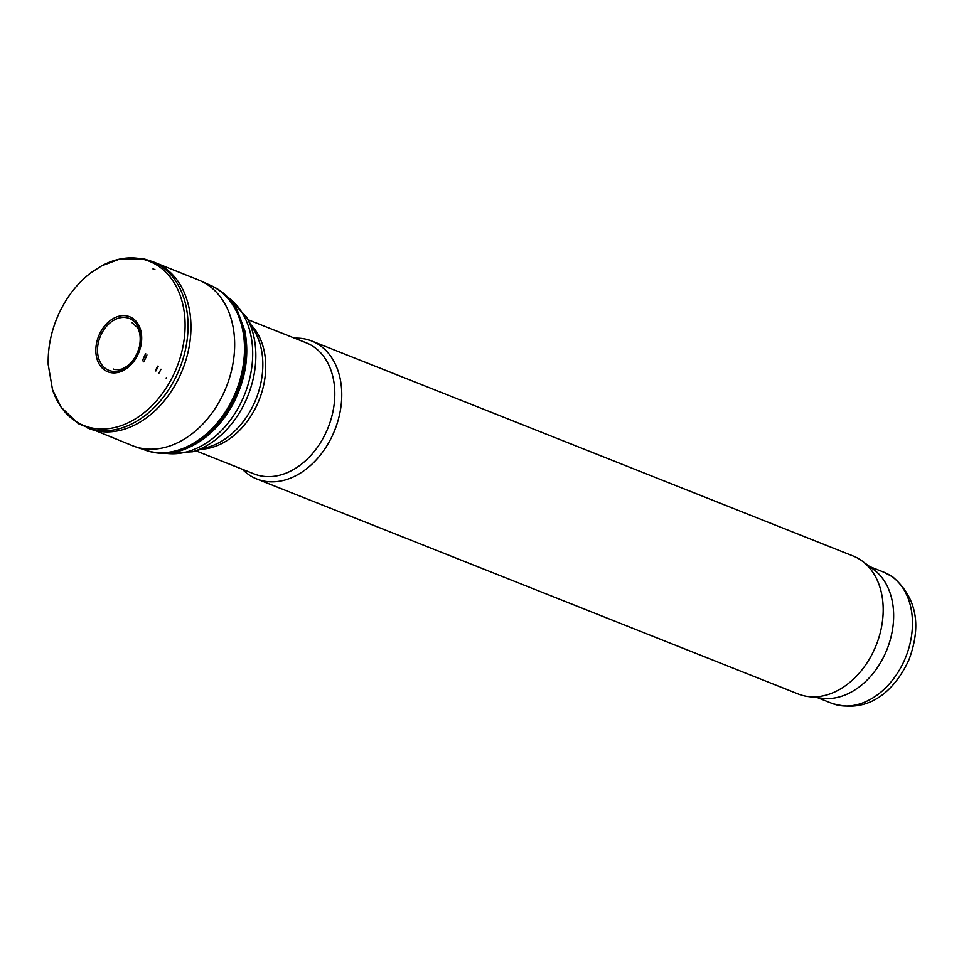 <?xml version="1.0" encoding="UTF-8"?>
<svg xmlns="http://www.w3.org/2000/svg" width="964" height="964" viewBox="0 0 964 964"><rect width="100%" height="100%" fill="white"/><g stroke="black" fill="none" stroke-linecap="round" stroke-linejoin="round"><path stroke-width="1.45" d="M242.446 469.299A74.264 54.37 -68.3 0 0 256.858 479.012L798.3 694.032A74.264 54.37 -68.3 0 0 808.374 696.574L822.569 698.298A70.541 51.646 -68.3 0 0 887.037 649.362A70.541 51.646 -68.3 0 0 873.697 569.543L862.19 561.048A74.264 54.37 -68.3 0 0 861.141 560.301A74.264 54.37 -68.3 0 0 853.116 555.999L311.673 340.979A74.264 54.37 -68.3 0 0 294.526 338.171M808.374 696.574A74.264 54.37 -68.3 0 0 876.24 645.073A74.264 54.37 -68.3 0 0 862.19 561.048M256.858 479.012A74.264 54.37 -68.3 0 0 332.327 435.752A74.264 54.37 -68.3 0 0 319.699 345.281A74.264 54.37 -68.3 0 0 311.673 340.979M195.897 450.815L254.159 473.951A70.541 51.646 -68.3 0 0 325.844 432.848A70.541 51.646 -68.3 0 0 313.854 346.895A70.541 51.646 -68.3 0 0 306.227 342.81L247.965 319.674M88.977 428.546A89.327 65.395 111.7 0 0 176.243 383.094A89.327 65.395 111.7 0 0 177.111 381.479A89.327 65.395 111.7 0 0 154.903 262.521L198.632 280.018A89.194 65.299 111.7 0 1 200.681 280.898A89.194 65.299 111.7 0 1 220.154 400.108A89.194 65.299 111.7 0 1 219.985 400.434A89.194 65.299 111.7 0 1 134.876 446.585A89.194 65.299 111.7 0 1 132.791 445.814L78.385 423.678L61.178 407.314L52.502 389.637L48.2 364.561C47.754 347.185 51.357 330.134 58.997 313.408C66.938 296.466 77.686 282.838 91.243 272.511L101.678 265.811A88.423 64.733 111.7 0 1 174.46 283.308A88.423 64.733 111.7 0 1 170.652 380.467A88.423 64.733 111.7 0 1 170.544 380.659A88.423 64.733 111.7 0 1 106.148 428.86A88.423 64.733 111.7 0 1 52.502 389.637M158.12 366.537A66.938 49.007 111.7 0 1 155.843 370.983L158.12 366.537M164.531 453.321L192.692 451.767L208.706 446.971A71.939 52.671 -68.3 0 0 254.653 331.255L246.302 316.782L226.877 296.334M201.283 449.2A70.541 51.646 -68.3 0 0 259.123 400.012A70.541 51.646 -68.3 0 0 250.785 324.555M192.692 451.767A83.916 61.431 -68.3 0 0 246.302 316.782M165.531 453.285A85.302 62.455 -68.3 0 0 244.699 394.288A85.302 62.455 -68.3 0 0 227.576 297.045M154.951 269.643A82.711 60.551 -68.3 0 0 152.975 268.896L154.782 269.534M891.507 576.291A70.541 51.646 -68.3 0 0 883.88 572.206L892.857 577.014C916.415 597.451 921.813 624.961 909.04 659.545C895.243 689.838 869.179 714.746 831.812 703.334A70.541 51.646 -68.3 0 0 903.509 662.244A70.541 51.646 -68.3 0 0 891.507 576.291M166.121 378.093L166.447 377.478A83.868 61.395 111.7 0 1 166.121 378.093M159.759 371.61A72.107 52.791 111.7 0 1 158.94 373.14L160.976 369.212A72.107 52.791 111.7 0 1 159.759 371.61M154.903 262.521L152.975 261.726A89.363 65.419 111.7 0 1 173.387 381.84A89.363 65.419 111.7 0 1 173.327 381.937A89.363 65.419 111.7 0 1 87.013 427.811M205.573 283.476A88.664 64.901 111.7 0 1 210.718 285.452A88.664 64.901 111.7 0 1 229.926 404.241A88.664 64.901 111.7 0 1 229.914 404.278A88.664 64.901 111.7 0 1 145.311 450.152L134.876 446.585M210.586 285.392A88.616 64.877 111.7 0 1 230.999 404.711A88.616 64.877 111.7 0 1 145.178 450.104M139.563 347.426A27.908 20.437 111.7 0 1 136.105 356.162A27.908 20.437 111.7 0 1 100.099 362.006A27.908 20.437 111.7 0 1 117.271 318.59A27.908 20.437 111.7 0 1 139.563 347.426M140.274 348.245A29.619 21.69 111.7 0 1 136.816 356.74A29.619 21.69 111.7 0 1 98.497 362.765A29.619 21.69 111.7 0 1 117.234 316.722A29.619 21.69 111.7 0 1 140.274 348.245M145.624 353.571A39.934 29.233 111.7 0 1 142.335 360.789L145.624 353.571M146.938 354.909A42.645 31.222 111.7 0 1 143.732 361.825L146.938 354.909M157.71 366.115A66.046 48.357 111.7 0 1 155.409 370.646L157.71 366.115M883.88 572.206L869.673 566.567M831.812 703.334L817.593 697.695M152.975 261.726L143.853 258.81L120.114 258.906L101.678 265.811M210.718 285.452L200.681 280.898M210.465 285.344L217.731 289.104C225.733 294.128 232.216 301.117 237.192 310.034L244.76 330.495C249.652 355.391 245.567 380.214 232.517 404.976C219.611 427.908 202.693 443.03 181.774 450.321C171.821 453.526 162.097 454.177 152.625 452.249L145.058 450.055M131.911 322.615L137.177 327.266C137.84 328.182 141.853 333.616 139.382 346.944C135.924 358.234 130.333 365.452 122.633 368.597C122.199 369.658 112.909 369.887 113.463 369.055"/></g></svg>
